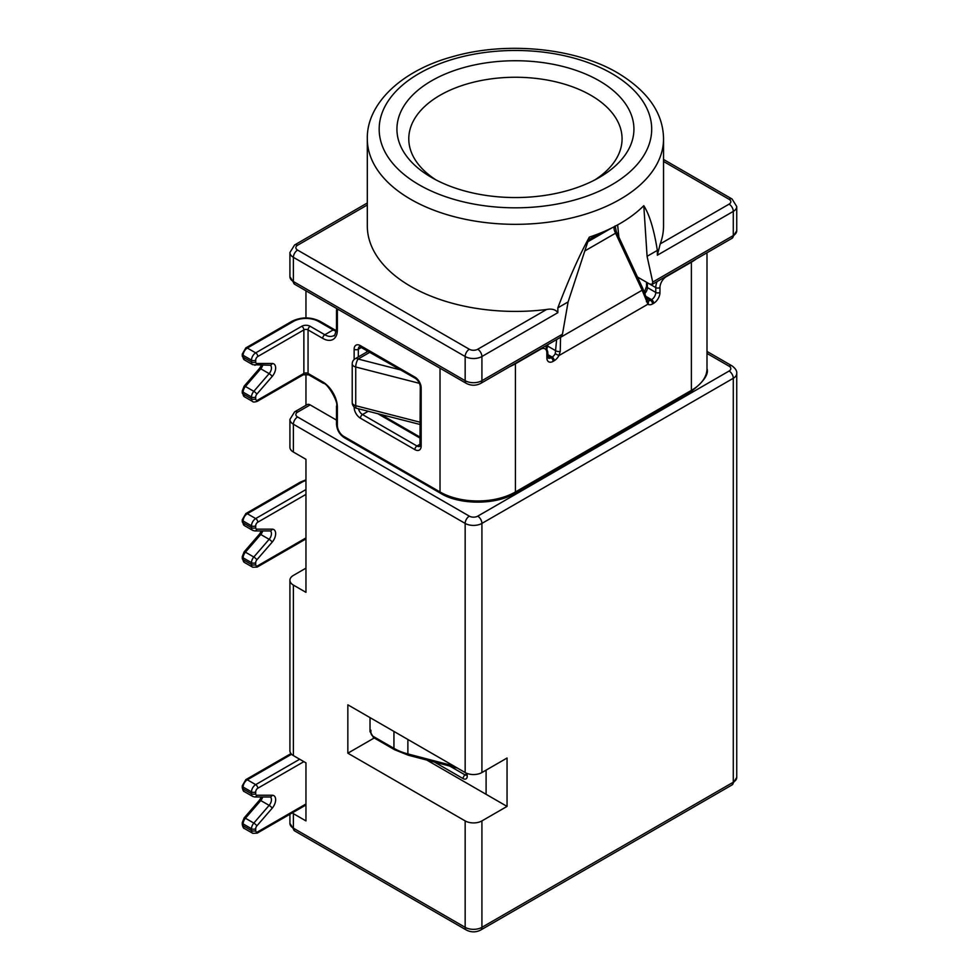 <?xml version="1.0" encoding="UTF-8"?>
<svg xmlns="http://www.w3.org/2000/svg" width="979" height="979" viewBox="0 0 979 979"><rect width="100%" height="100%" fill="white"/><g stroke="black" fill="none" stroke-linecap="round" stroke-linejoin="round"><path stroke-width="1.47" d="M431.641 177.517L431.641 177.517A118.496 68.408 180 0 1 431.641 80.767A118.496 68.408 180 0 1 599.221 80.78A118.496 68.408 180 0 1 599.221 177.517A118.496 68.408 180 0 1 431.641 177.517M594.804 179.94A106.65 61.567 0 0 0 622.069 138.822A106.65 61.567 0 0 0 590.839 95.281A106.65 61.567 0 0 0 474.619 81.942A106.65 61.567 0 0 0 408.781 138.822A106.65 61.567 0 0 0 436.047 179.94M367.309 138.822C366.501 104.741 400.178 70.855 452.751 56.635C506.437 41.069 575.53 47.885 617.712 72.935C647.927 91.194 663.199 113.148 663.542 138.822A148.123 85.516 180 0 1 572.115 217.827A148.123 85.516 180 0 1 410.69 199.288A148.123 85.516 180 0 1 367.309 138.822L367.309 225.904A148.123 85.516 0 0 0 410.69 286.37A148.123 85.516 0 0 0 546.576 309.499C551.862 308.483 555.619 309.548 557.846 312.668L481.913 356.515L481.913 380.696L562.46 334.194L560.563 337.29L480.689 383.413A5.923 3.426 -120 0 0 481.913 380.696A11.846 6.841 0 0 1 465.16 380.696L465.16 356.515L293.394 257.342L293.394 281.536L465.16 380.696A5.923 3.426 -60 0 0 466.383 383.413L294.618 284.24A5.923 3.426 -60 0 1 293.394 281.536A11.846 6.841 0 0 1 289.919 276.69L289.919 252.509A11.846 6.841 180 0 0 293.394 257.342A5.923 3.426 -60 0 1 297.579 250.086L469.345 349.258A5.923 3.426 0 0 0 477.728 349.258L546.576 309.499M637.464 277.008L649.493 283.947L652.173 284.399L652.736 282.074L647.082 256.314L643.79 205.676A148.123 85.516 0 0 1 589.334 237.126C579.36 255.286 568.872 278.856 557.846 307.834L557.846 312.668M643.79 205.676C649.53 214.78 654.045 229.686 657.337 250.391L657.337 255.225L660.238 243.881A148.123 85.516 0 0 0 663.542 225.904L663.542 138.822M305.962 568.15L293.394 575.407A11.846 6.841 -0 0 0 289.919 580.241A11.846 6.841 -0 0 0 293.394 585.087L293.394 755.604A11.846 6.841 180 0 1 289.919 750.771L289.919 580.241M481.913 820.916L507.049 806.402L507.049 758.027L481.913 772.541A11.846 6.841 180 0 1 465.16 772.541L347.851 704.819L347.851 753.194L465.16 820.916A11.846 6.841 0 0 0 481.913 820.916L481.913 927.333L733.283 782.209L733.283 378.286L481.913 523.41L481.913 772.541M310.147 404.89L297.579 412.147A5.923 3.426 -120 0 0 294.618 411.853L307.186 404.596A5.923 3.426 60 0 1 310.147 404.89L336.507 420.113M305.962 405.306L305.962 374.198M305.962 317.894L305.962 290.787M420.297 424.531L356.674 408.316A5.923 1.97 104.4 0 1 355.732 405.698L355.732 367.003A5.923 3.426 180 0 1 353.957 366.293A5.923 3.426 180 0 1 352.22 363.87A5.923 5.923 0 0 1 355.181 358.742A5.923 3.426 -120 0 1 358.143 359.036A5.923 1.97 104.4 0 0 355.732 367.003L419.526 383.364M557.846 307.834L568.114 301.911L562.46 334.194M647.082 256.314L657.337 250.391M293.394 585.087L305.962 592.344L305.962 459.31L293.394 452.053A11.846 6.841 180 0 1 289.919 447.219L289.919 419.404A11.846 6.841 180 0 0 293.394 424.237L293.394 452.053M292.256 812.9A11.846 6.841 0 0 0 293.394 813.659L305.962 820.916L305.962 762.861L293.394 755.604M618.875 237.114L617.627 224.913M426.783 760.059L486.098 794.312L486.098 770.118M589.334 237.126L568.114 301.911M507.049 806.402L486.098 794.312M374.223 737.97L347.851 753.194M560.465 337.351A2.961 0.698 176.6 0 0 560.563 337.327L560.245 351.375L558.911 355.597L647.902 304.212L642.151 290.212A2.961 1.444 -25 0 0 642.848 288.56L647.119 299.794A2.961 1.934 -16.1 0 1 646.373 301.654M584.793 250.954L615.583 233.186C613.809 229.698 613.588 227.348 614.898 226.137M599.454 233.43L588.452 239.818M547.714 355.805L551.042 357.714L552.132 357.09A5.923 3.426 120 0 0 555.264 353.676L556.623 339.566M546.808 345.232A2.961 1.126 6.3 0 0 547.714 346.101L546.882 348.83M337.877 309.217A8.884 5.128 -120 0 0 337.376 311.763L337.376 329.911A20.743 11.968 60 0 1 322.715 338.367L308.055 329.911L308.055 373.44A2.961 1.713 -60 0 0 308.666 374.798L303.257 374.798A2.961 1.713 -120 0 0 303.869 373.44L303.869 329.911L257.783 356.515A2.961 1.713 120 0 0 255.69 360.137L255.69 361.985A2.961 1.713 120 0 0 256.841 363.478L272.174 363.478A8.884 5.128 -60 0 1 275.65 367.969A8.884 5.128 -60 0 1 272.174 376.462L256.841 394.158A2.961 1.713 120 0 0 255.69 396.997L255.69 398.845A2.961 1.713 120 0 0 257.783 400.044L303.869 373.44A2.961 1.713 180 0 1 308.055 373.44L322.715 381.908A20.743 11.968 60 0 1 337.376 407.301L337.376 425.449A8.884 5.128 -120 0 0 343.666 436.328L440.024 491.96A53.319 30.79 0 0 0 515.431 491.96L691.382 390.376L691.382 262.176L666.246 276.69A8.884 5.128 120 0 0 659.968 287.581L659.968 292.415A8.884 5.128 -60 0 1 653.678 303.294L652.577 303.931A8.884 5.128 -60 0 1 647.902 304.212A2.961 2.411 -54.5 0 0 647.523 300.602L647.523 300.602A5.923 3.426 120 0 0 650.484 300.308L651.586 299.672L646.079 296.49M560.563 337.327L642.151 290.212L615.583 233.186A2.961 1.444 -25 0 0 616.268 231.533L642.848 288.56M592.552 237.42A2.961 1.713 -120 0 0 593.078 235.829M560.245 351.375A2.961 1.15 -172.8 0 1 556.121 350.959L547.714 346.101L547.861 344.632M555.264 353.676L558.911 355.597A8.884 5.128 -60 0 1 554.236 360.713L553.135 361.349A8.884 5.128 -60 0 1 546.845 357.714L546.845 352.881A8.884 5.128 120 0 0 540.567 349.258L515.431 363.772A53.319 30.79 180 0 1 509.875 366.562M356.674 408.316A5.923 5.923 0 0 1 352.22 402.577A5.923 3.426 0 0 0 353.957 404.988A5.923 3.426 0 0 0 355.732 405.698L420.297 422.267M419.073 184.774A136.265 78.675 0 0 0 611.789 184.774A136.265 78.675 0 0 0 611.789 73.523A136.265 78.675 0 0 0 419.073 73.523A136.265 78.675 0 0 0 419.073 184.774M660.238 243.881L729.086 204.134A5.923 3.426 0 0 0 729.086 199.288L663.542 161.449M367.309 204.99L297.579 245.252A5.923 3.426 0 0 0 297.579 250.086M652.736 282.074L733.283 235.572L733.283 211.391L657.337 255.225M293.394 813.659L293.394 828.173L465.16 927.333L465.16 820.916M465.16 772.541L465.16 523.41L293.394 424.237A5.923 3.426 120 0 1 297.579 416.981L469.345 516.153A5.923 3.426 0 0 0 477.728 516.153L729.086 371.029A5.923 3.426 0 0 0 729.086 366.183L706.997 353.431M297.579 412.147A5.923 3.426 0 0 0 297.579 416.981M370.025 352.171L358.143 359.036L400.925 370.013M289.919 823.327A11.846 6.841 0 0 0 293.394 828.173A5.923 3.426 120 0 0 294.618 830.877L289.919 823.327L289.919 814.247M477.728 349.258A5.923 3.426 -120 0 1 481.913 356.515A11.846 6.841 180 0 1 465.16 356.515A5.923 3.426 -60 0 1 469.345 349.258M652.173 284.399L732.047 238.289A5.923 3.426 60 0 0 733.283 235.572A11.846 6.841 0 0 0 736.746 230.738L736.746 206.545A11.846 6.841 180 0 1 733.283 211.391A5.923 3.426 -120 0 0 729.086 204.134M294.618 830.877L466.383 930.05A5.923 3.426 120 0 1 465.16 927.333A11.846 6.841 0 0 0 481.913 927.333A5.923 3.426 60 0 1 480.689 930.05L732.047 784.925A5.923 3.426 60 0 0 733.283 782.209A11.846 6.841 0 0 0 736.746 777.375L736.746 373.44A11.846 6.841 180 0 1 733.283 378.286A5.923 3.426 60 0 0 729.086 371.029M477.728 516.153A5.923 3.426 60 0 1 481.913 523.41A11.846 6.841 180 0 1 465.16 523.41A5.923 3.426 120 0 1 469.345 516.153M663.542 159.455L732.047 198.994A5.923 3.426 120 0 0 729.086 199.288M289.919 252.509L294.618 244.958A5.923 3.426 60 0 1 297.579 245.252M729.086 366.183A5.923 3.426 -60 0 1 732.047 365.889L706.997 351.437M554.236 360.713A2.961 1.713 60 0 0 552.132 357.09L547.714 354.533M255.69 396.997A2.961 1.713 0 0 1 251.493 396.997L243.122 392.151L243.122 393.999L251.493 398.845L251.493 396.997A5.923 3.426 -60 0 1 253.818 391.331L269.139 373.635L260.757 368.789L245.435 386.485L253.818 391.331A2.961 0.771 40.9 0 1 256.841 394.158M515.407 363.368A2.961 1.713 60 0 1 515.431 363.772L515.431 491.96A2.961 1.713 60 0 1 514.819 493.318L690.77 391.735A2.961 1.713 60 0 0 691.382 390.376A53.319 30.79 0 0 0 706.997 368.606L706.997 252.753M696.216 258.97A53.319 30.79 180 0 1 691.382 262.176A2.961 1.713 -120 0 0 691.358 261.785M343.666 436.328A2.961 1.713 120 0 0 344.278 437.686L440.636 493.318A2.961 1.713 120 0 1 440.024 491.96L440.024 368.19M354.141 359.513L354.141 349.258A8.884 5.128 60 0 1 360.419 345.624L414.888 377.074A8.884 5.128 60 0 1 421.166 387.953L421.166 446.008A8.884 5.128 60 0 1 414.888 449.63L360.419 418.192A8.884 5.128 60 0 1 354.141 407.301L354.141 406.946M310.147 326.276A2.961 1.713 120 0 0 308.055 329.911A2.961 1.713 0 0 0 303.869 329.911A2.961 1.713 60 0 0 301.765 326.276A5.923 3.426 180 0 1 310.147 326.276L324.808 334.745L333.19 329.911L318.53 321.442A17.769 10.267 0 0 0 293.394 321.442L247.308 348.047L255.69 352.881L301.765 326.276M255.69 360.137A2.961 1.713 0 0 1 251.493 360.137L243.122 355.304L243.122 357.151L251.493 361.985L251.493 360.137A5.923 3.426 -60 0 1 255.69 352.881A2.961 1.713 60 0 1 257.783 356.515M366.709 352.085L366.709 350.262M361.655 347.337L358.326 349.258L358.326 356.931M368.214 411.278L362.511 414.558L416.981 446.008L420.297 444.087M420.297 438.249L377.87 413.75M337.376 327.488L337.376 311.763A2.961 1.713 0 0 1 336.507 310.551L336.507 328.699A2.961 1.713 0 0 0 337.376 329.911M659.968 287.581A2.961 1.713 180 0 1 655.771 287.581L647.4 282.735L647.4 287.581L655.771 292.415L655.771 287.581A11.846 6.841 -60 0 1 657.117 281.548M646.593 298.057L650.484 300.308A2.961 1.713 -120 0 1 652.577 303.931M587.804 241.764L611.422 228.144M322.715 338.367A2.961 1.713 120 0 1 324.808 334.745A17.769 10.267 -120 0 0 333.704 335.626C334.267 336.825 335.197 334.512 336.507 328.699M336.286 331.245A17.769 10.267 60 0 1 333.19 329.911A2.961 1.713 120 0 1 334.671 329.764L320.011 321.296A2.961 1.713 120 0 0 318.53 321.442M653.678 303.294A2.961 1.713 -120 0 0 651.586 299.672A5.923 3.426 120 0 0 655.771 292.415A2.961 1.713 180 0 0 659.968 292.415M646.532 282.233L646.532 286.37A2.961 1.713 180 0 0 647.4 287.581A5.923 3.426 -60 0 1 644.928 293.406M546.845 352.881A2.961 1.713 180 0 0 547.714 351.669L548.081 358.008A5.923 3.426 120 0 0 551.042 357.714A2.961 1.713 60 0 1 553.135 361.349M242.254 354.092L245.827 347.9A2.961 1.713 60 0 1 247.308 348.047A5.923 3.426 120 0 0 243.122 355.304A2.961 1.713 0 0 1 242.254 354.092L242.254 355.94A2.961 1.713 0 0 0 243.122 357.151A5.923 3.426 120 0 0 244.346 359.856L242.254 355.94M272.174 363.478A2.961 2.301 -90 0 1 270.082 365.24L252.729 364.702A5.923 3.426 -60 0 1 251.493 361.985A2.961 1.713 0 0 0 255.69 361.985M243.122 393.999A5.923 3.426 120 0 0 244.346 396.715L242.254 392.787A2.961 1.713 0 0 0 243.122 393.999M257.783 400.044A2.961 1.713 -120 0 1 257.171 401.402C254.442 402.185 252.961 402.234 252.729 401.549A5.923 3.426 -60 0 1 251.493 398.845A2.961 1.713 0 0 0 255.69 398.845M242.254 390.939L244.138 386.179A2.961 0.771 40.9 0 1 245.435 386.485A5.923 3.426 120 0 0 243.122 392.151A2.961 1.713 0 0 1 242.254 390.939L242.254 392.787M272.174 376.462A2.961 0.771 40.9 0 0 269.139 373.635A5.923 3.426 120 0 0 270.228 365.253L270.082 365.24M262.739 365.24A5.923 3.426 -60 0 1 260.757 368.789A2.961 0.771 40.9 0 0 259.459 368.471L261.454 365.24M414.888 449.63A2.961 1.713 -60 0 1 416.981 446.008A5.923 3.426 -120 0 0 419.942 446.302L420.297 386.742A2.961 1.713 180 0 0 421.166 387.953M414.888 377.074A2.961 1.713 120 0 0 415.5 378.42L359.55 346.542A5.923 3.426 -120 0 0 358.326 349.258A2.961 1.713 180 0 1 354.141 349.258M358.498 408.781A5.923 3.426 -120 0 0 362.511 414.558A2.961 1.713 120 0 0 360.419 418.192M361.031 346.982A2.961 1.713 -60 0 1 360.419 345.624M355.157 407.692A2.961 1.713 180 0 1 354.141 407.301M421.166 446.008A2.961 1.713 180 0 1 420.297 444.796M245.827 347.9L291.913 321.296A2.961 1.713 60 0 1 293.394 321.442M337.376 407.301A2.961 1.713 0 0 1 336.507 406.101L336.507 424.237A2.961 1.713 0 0 0 337.376 425.449M336.507 406.101C338.869 402.748 327.451 382.924 323.327 383.266A2.961 1.713 -60 0 1 322.715 381.908M254.748 365.24A2.961 2.301 -90 0 0 256.841 363.478M547.714 356.515A2.961 1.713 180 0 1 546.845 357.714M275.65 533.653A8.884 5.128 -60 0 1 272.174 542.146A2.961 0.771 -139.1 0 0 269.139 539.319A5.923 3.426 120 0 0 271.452 533.653A5.923 3.426 120 0 0 270.228 530.936L254.748 530.924A2.961 2.301 90 0 0 256.841 529.162L272.174 529.162A8.884 5.128 -60 0 1 275.65 533.653M262.739 530.924A5.923 3.426 -60 0 1 260.757 534.473L245.435 552.18L253.818 557.014L269.139 539.319L260.757 534.473A2.961 0.771 40.9 0 0 259.459 534.167L244.138 551.862A2.961 0.771 40.9 0 1 245.435 552.18A5.923 3.426 120 0 0 243.122 557.834L243.122 559.682L251.493 564.528L251.493 562.68L243.122 557.834A2.961 1.713 0 0 1 242.254 556.635L244.138 551.862M305.962 494.383L257.783 522.199A2.961 1.713 120 0 0 255.69 525.821A2.961 1.713 180 0 1 251.493 525.821L243.122 520.987L243.122 522.835L251.493 527.669L251.493 525.821A5.923 3.426 -60 0 1 255.69 518.564L305.962 489.549M255.69 525.821L255.69 527.669A2.961 1.713 120 0 0 256.841 529.162M272.174 542.146L256.841 559.841A2.961 1.713 120 0 0 255.69 562.68L255.69 564.528A2.961 1.713 120 0 0 257.783 565.74L305.962 537.924M305.962 480.493A17.769 10.267 0 0 0 301.765 482.292L247.308 513.73L255.69 518.564A2.961 1.713 -120 0 1 257.783 522.199M244.346 562.399L242.254 558.483A2.961 1.713 0 0 0 243.122 559.682A5.923 3.426 120 0 0 244.346 562.399L252.729 567.233A5.923 3.426 -60 0 1 251.493 564.528A2.961 1.713 180 0 0 255.69 564.528M255.69 562.68A2.961 1.713 180 0 1 251.493 562.68A5.923 3.426 -60 0 1 253.818 557.014A2.961 0.771 -139.1 0 1 256.841 559.841M244.346 525.552L242.254 521.623A2.961 1.713 0 0 0 243.122 522.835A5.923 3.426 120 0 0 244.346 525.552L252.729 530.385A5.923 3.426 -60 0 1 251.493 527.669A2.961 1.713 180 0 0 255.69 527.669M247.308 513.73A5.923 3.426 120 0 0 243.122 520.987A2.961 1.713 0 0 1 242.254 519.776L245.827 513.583A2.961 1.713 60 0 1 247.308 513.73M245.827 513.583L300.284 482.145A2.961 1.713 60 0 1 301.765 482.292M272.174 529.162A2.961 2.301 90 0 1 270.082 530.924M257.783 565.74A2.961 1.713 60 0 1 257.171 567.086L252.729 567.233M449.777 766.08L465.16 774.952L466.31 774.291M291.558 754.246L247.308 779.798A5.923 3.426 120 0 0 243.122 787.055A2.961 1.713 0 0 1 242.254 785.843L242.254 787.691A2.961 1.713 180 0 0 243.122 788.903L251.493 793.736L251.493 791.889L243.122 787.055L243.122 788.903A5.923 3.426 120 0 0 244.346 791.607L252.729 796.453A5.923 3.426 -60 0 1 251.493 793.736A2.961 1.713 0 0 0 255.69 793.736A2.961 1.713 120 0 0 256.841 795.229L272.174 795.229A8.884 5.128 -60 0 1 275.65 799.721A8.884 5.128 -60 0 1 272.174 808.213L256.841 825.909A2.961 1.713 120 0 0 255.69 828.736L255.69 830.584A2.961 1.713 120 0 0 257.783 831.795L305.962 803.979M466.628 773.251A5.923 3.426 60 0 1 467.252 776.163A5.923 3.426 -120 0 1 463.067 778.586L434.443 762.066M303.869 761.65L257.783 788.254A2.961 1.713 120 0 0 255.69 791.889L255.69 793.736M262.739 796.979A5.923 3.426 -60 0 1 260.757 800.541A2.961 0.771 -139.1 0 0 259.459 800.222L244.138 817.918A2.961 0.771 -139.1 0 1 245.435 818.236L253.818 823.082L269.139 805.374L260.757 800.541L245.435 818.236A5.923 3.426 120 0 0 243.122 823.902A2.961 1.713 180 0 1 242.254 822.69L242.254 824.538A2.961 1.713 180 0 0 243.122 825.75L251.493 830.584L251.493 828.736L243.122 823.902L243.122 825.75A5.923 3.426 120 0 0 244.346 828.467L252.729 833.3A5.923 3.426 -60 0 1 251.493 830.584A2.961 1.713 180 0 0 255.69 830.584M242.254 785.843L245.827 779.651A2.961 1.713 60 0 1 247.308 779.798L255.69 784.632L299.672 759.239M255.69 828.736A2.961 1.713 180 0 1 251.493 828.736A5.923 3.426 -60 0 1 253.818 823.082A2.961 0.771 -139.1 0 1 256.841 825.909M255.69 791.889A2.961 1.713 0 0 1 251.493 791.889A5.923 3.426 -60 0 1 255.69 784.632A2.961 1.713 60 0 1 257.783 788.254M272.174 808.213A2.961 0.771 -139.1 0 0 269.139 805.374A5.923 3.426 120 0 0 270.228 797.004L254.748 796.979A2.961 2.301 90 0 0 256.841 795.229M370.894 730.212L370.894 732.635A2.961 1.713 -120 0 0 372.987 736.257L393.937 748.348A47.396 27.363 -0 0 0 407.876 753.928L453.681 765.908M393.937 731.423L393.937 748.348A2.961 1.713 120 0 0 394.549 749.706L373.599 737.615A2.961 1.713 120 0 1 372.987 736.257M407.876 739.463L407.876 753.928A2.961 1.003 104.7 0 0 408.353 755.237L394.549 749.706M272.174 795.229A2.961 2.301 90 0 1 270.082 796.979M257.783 831.795A2.961 1.713 60 0 1 257.171 833.153L252.729 833.3M370.894 732.635A2.961 1.713 180 0 1 370.025 731.423L373.599 737.615M456.581 767.585A2.961 1.003 104.7 0 0 456.912 767.94L408.353 755.237M466.371 775.209A2.961 1.713 60 0 1 465.16 774.952A2.961 1.713 120 0 0 463.067 778.586M352.22 402.577L352.22 363.87M368.288 351.167L355.181 358.742M732.047 198.994L736.746 206.545M294.618 244.958L367.309 202.983M466.383 930.05C471.156 932.449 475.916 932.449 480.689 930.05M732.047 784.925L736.746 777.375M294.618 411.853L289.919 419.404M736.746 373.44C737.089 371.004 735.523 368.483 732.047 365.889M732.047 238.289L736.746 230.738M480.689 383.413C475.916 385.812 471.156 385.812 466.383 383.413M294.618 284.24L289.919 276.69M252.729 364.702L244.346 359.856M252.729 401.549L244.346 396.715M381.002 414.558L420.297 437.246M367.578 350.763L367.578 351.583M415.5 378.42C418.241 380.537 419.844 383.303 420.297 386.742M244.138 386.179L259.459 368.471M291.913 321.296C301.275 316.804 310.649 316.804 320.011 321.296M334.671 329.764L336.397 330.608M646.532 286.37L644.415 292.121M546.392 346.896L546.796 345.244M336.507 424.237C336.923 429.977 339.517 434.456 344.278 437.686M440.636 493.318C459.298 505.066 496.145 505.066 514.819 493.318M308.666 374.798L323.327 383.266M690.77 391.735C703.546 382.018 708.955 374.308 706.997 368.606M257.171 401.402L303.257 374.798M647.523 300.602L647.119 299.794M616.268 231.533L615.155 225.941M336.507 310.551L336.703 308.544M547.714 351.669L545.584 345.942M261.454 530.924L259.459 534.167M242.254 558.483L242.254 556.635M242.254 521.623L242.254 519.776M300.284 482.145L305.962 479.832M252.729 530.385L254.748 530.924M305.962 538.915L257.171 567.086M242.254 787.691C242.939 790.432 243.636 791.742 244.346 791.607M252.729 796.453L254.748 796.979M290.971 753.585L245.827 779.651M259.459 800.222L261.454 796.979M244.138 817.918L242.254 822.69M242.254 824.538C242.939 827.292 243.636 828.601 244.346 828.467M305.962 804.983L257.171 833.153M370.025 717.619L370.025 731.423M465.869 772.92L466.64 775.099"/></g></svg>
